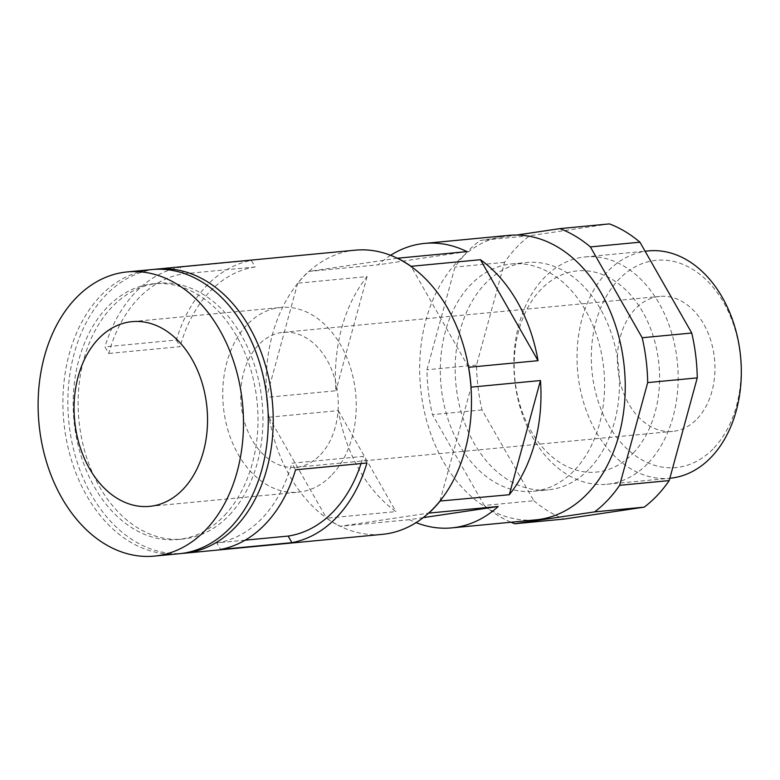 <?xml version="1.0" encoding="UTF-8"?>
<svg xmlns="http://www.w3.org/2000/svg" width="780" height="780" viewBox="0 0 780 780"><rect width="100%" height="100%" fill="white"/><g stroke="black" fill="none" stroke-linecap="round" stroke-linejoin="round"><path stroke-width="0.58" stroke-dasharray="3.9 2.92" d="M439.978 501.043L471.003 387.445M423.218 517.637L409.441 519.685A142.876 102.365 -95.4 0 0 416.091 522.629M154.508 269.363A142.74 102.258 -95.4 0 0 68.737 420.888A142.74 102.258 -95.4 0 0 181.613 553.459M355.241 250.175A142.74 102.258 -95.4 0 0 308.997 271.401A142.74 102.258 -95.4 0 0 297.619 283.491A142.74 102.258 -95.4 0 0 266.594 397.088A142.74 102.258 -95.4 0 0 269.1 417.495A142.74 102.258 -95.4 0 0 326.391 517.949A142.74 102.258 -95.4 0 0 340.275 526.266A142.74 102.258 -95.4 0 0 382.346 534.358M183.768 273.799L255.138 266.984L251.374 260.393A142.74 102.258 -95.4 0 0 176.358 340.06L104.988 346.866L108.752 353.457A135.603 97.149 -95.4 0 1 183.768 273.799L180.005 267.199A142.74 102.258 -95.4 0 0 104.988 346.866M251.374 260.393L180.005 267.199M508.882 235.375A142.876 102.365 -95.4 0 0 420.547 387.328A142.876 102.365 -95.4 0 0 536.016 519.841M409.441 519.685L340.051 526.305L428.6 513.123M390.595 255.314A142.876 102.365 -95.4 0 0 378.154 264.82L308.763 271.44A142.876 102.365 -95.4 0 0 297.697 283.189L367.087 276.569A142.876 102.365 -95.4 0 0 335.897 390.76L266.506 397.381A142.876 102.365 -95.4 0 0 268.944 417.232L338.335 410.611A142.876 102.365 -95.4 0 0 395.938 511.592L326.547 518.212A142.876 102.365 -95.4 0 0 340.051 526.305M397.322 258.258L308.763 271.44M297.697 283.189L266.506 397.381M574.977 469.706A114.192 81.812 -95.4 0 0 597.704 338.656A114.192 81.812 -95.4 0 0 511.612 263.933A114.192 81.812 -95.4 0 0 441.012 385.378A114.192 81.812 -95.4 0 0 533.286 491.283A114.192 81.812 -95.4 0 0 574.977 469.706M589.846 468.283A114.192 81.812 -95.4 0 0 612.573 337.243A114.192 81.812 -95.4 0 0 526.481 262.519A114.192 81.812 -95.4 0 0 455.881 383.955A114.192 81.812 -95.4 0 0 548.164 489.869A114.192 81.812 -95.4 0 0 589.846 468.283M609.433 223.899L529.571 235.784A153.445 109.931 -95.4 0 0 504.562 262.343L476.512 365.05A153.445 109.931 -95.4 0 0 482.011 409.909L533.822 500.731L484.253 505.459L432.452 414.638A153.445 109.931 -95.4 0 1 426.943 369.779L454.994 267.072A153.445 109.931 -95.4 0 1 480.002 240.513L516.701 235.053M484.253 505.459A153.445 109.931 -95.4 0 0 510.988 522.23M533.822 500.731A153.445 109.931 -95.4 0 0 564.34 519.032M633.37 452.965A101.059 72.404 -95.4 0 0 612.056 279.298A101.059 72.404 -95.4 0 0 515.219 382.132A101.059 72.404 -95.4 0 0 633.37 452.965M648.531 462.686A114.192 81.812 -95.4 0 0 671.258 331.646A114.192 81.812 -95.4 0 0 585.166 256.922A114.192 81.812 -95.4 0 0 514.566 378.358A114.192 81.812 -95.4 0 0 606.85 484.263A114.192 81.812 -95.4 0 0 648.531 462.686M648.336 250.897A114.192 81.812 -95.4 0 0 577.736 372.333A114.192 81.812 -95.4 0 0 670.02 478.247M714.07 447.856A104.101 74.578 -95.4 0 0 692.114 268.964A104.101 74.578 -95.4 0 0 592.371 374.887A104.101 74.578 -95.4 0 0 714.07 447.856M697.379 418.577A67.802 48.575 -95.4 0 0 710.863 340.772A67.802 48.575 -95.4 0 0 659.753 296.41A67.802 48.575 -95.4 0 0 617.828 368.511A67.802 48.575 -95.4 0 0 672.623 431.398A67.802 48.575 -95.4 0 0 697.379 418.577M152.032 269.558A142.74 102.258 -95.4 0 0 63.785 421.356A142.74 102.258 -95.4 0 0 179.137 553.742M224.679 515.249A128.466 92.04 -95.4 0 0 250.244 367.828A128.466 92.04 -95.4 0 0 153.387 283.764A128.466 92.04 -95.4 0 0 73.963 420.381A128.466 92.04 -95.4 0 0 177.781 539.526A128.466 92.04 -95.4 0 0 224.679 515.249M229.632 514.78A128.466 92.04 -95.4 0 0 255.197 367.351A128.466 92.04 -95.4 0 0 158.34 283.296A128.466 92.04 -95.4 0 0 78.916 419.913A128.466 92.04 -95.4 0 0 182.734 539.058A128.466 92.04 -95.4 0 0 229.632 514.78M529.571 235.784L480.002 240.513M476.512 365.05L426.943 369.779M504.562 262.343L454.994 267.072M482.011 409.909L432.452 414.638M268.944 417.232L326.547 518.212M338.335 410.611L395.938 511.592M367.087 276.569L335.897 390.76M466.937 251.608L378.154 264.82M468.497 367.039L411.206 266.584M245.134 540.179L216.791 542.88L220.555 549.471M361.043 463.564A135.603 97.149 -95.4 0 0 363.178 456.407L291.808 463.213L295.571 469.804M366.941 462.998L363.178 456.407M216.791 542.88A135.603 97.149 -95.4 0 0 291.808 463.213M176.358 340.06L180.121 346.651L108.752 353.457M255.138 266.984A135.603 97.149 -95.4 0 0 180.121 346.651M332.173 474.659A92.781 66.466 -95.4 0 0 350.639 368.18A92.781 66.466 -95.4 0 0 280.683 307.466A92.781 66.466 -95.4 0 0 223.324 406.136A92.781 66.466 -95.4 0 0 298.301 492.19A92.781 66.466 -95.4 0 0 332.173 474.659M320.687 454.506A67.802 48.575 -95.4 0 0 334.171 376.701A67.802 48.575 -95.4 0 0 283.062 332.339A67.802 48.575 -95.4 0 0 241.137 404.44A67.802 48.575 -95.4 0 0 295.932 467.317A67.802 48.575 -95.4 0 0 320.687 454.506M533.286 491.283L548.164 489.869M511.612 263.933L526.481 262.519M606.85 484.263L669.844 478.257M585.166 256.922L645.089 251.209M177.781 539.526L182.734 539.058M153.387 283.764L158.34 283.296M149.614 506.366L298.301 492.19M131.995 321.652L280.683 307.466M295.932 467.317L672.623 431.398M283.062 332.339L659.753 296.41"/><path stroke-width="1.17" d="M540.472 380.533L509.291 494.725A142.876 102.365 -95.4 0 0 540.472 380.533L471.081 387.143A142.876 102.365 -95.4 0 0 468.653 367.302L468.497 367.039A142.74 102.258 -95.4 0 0 411.206 266.584A142.74 102.258 -95.4 0 0 397.322 258.258A142.74 102.258 -95.4 0 0 355.241 250.175L156.985 269.081A142.74 102.258 -95.4 0 0 154.508 269.363M509.291 494.725L439.978 501.043A142.74 102.258 -95.4 0 0 471.003 387.445L471.081 387.143M480.441 259.701A142.876 102.365 -95.4 0 1 538.044 360.682L480.441 259.701L411.05 266.321A142.876 102.365 -95.4 0 0 397.546 258.229L397.322 258.258M416.091 522.629A142.876 102.365 -95.4 0 0 451.756 527.885A142.876 102.365 -95.4 0 0 498.225 506.474L428.834 513.094A142.876 102.365 -95.4 0 0 434.528 507.497A142.876 102.365 -95.4 0 0 439.901 501.335M423.218 517.637L498.225 506.474M181.613 553.459A142.74 102.258 -95.4 0 0 184.09 553.264A142.74 102.258 -95.4 0 0 236.203 526.295A142.74 102.258 -95.4 0 0 264.605 362.485A142.74 102.258 -95.4 0 0 156.985 269.081M265.941 523.458A142.74 102.258 -95.4 0 0 295.571 469.804L366.941 462.998A142.74 102.258 -95.4 0 1 337.311 516.652A142.74 102.258 -95.4 0 1 291.925 542.666L220.555 549.471A142.74 102.258 -95.4 0 0 265.941 523.458M184.09 553.264L382.346 534.358A142.74 102.258 -95.4 0 0 428.6 513.123A142.74 102.258 -95.4 0 0 434.46 507.38A142.74 102.258 -95.4 0 0 439.978 501.043M471.003 387.445A142.74 102.258 -95.4 0 0 468.497 367.039M538.044 360.682L468.653 367.302M451.756 527.885L536.016 519.841A142.876 102.365 -95.4 0 0 588.178 492.843A142.876 102.365 -95.4 0 0 616.609 328.877A142.876 102.365 -95.4 0 0 508.882 235.375L424.622 243.409A142.876 102.365 -95.4 0 0 390.595 255.314M397.546 258.229L466.937 251.608A142.876 102.365 -95.4 0 0 424.622 243.409M510.988 522.23A153.445 109.931 -95.4 0 0 514.771 523.76L594.633 511.875A153.445 109.931 -95.4 0 0 619.642 485.316L647.692 382.6A153.445 109.931 -95.4 0 0 642.184 337.75L590.382 246.919A153.445 109.931 -95.4 0 0 559.865 228.628L516.701 235.053M559.865 228.628L609.433 223.899A153.445 109.931 -95.4 0 1 639.941 242.19L691.753 333.021A153.445 109.931 -95.4 0 1 697.261 377.881L669.201 480.587A153.445 109.931 -95.4 0 1 644.192 507.146L564.34 519.032L514.771 523.76M669.844 478.257L670.02 478.247A114.192 81.812 -95.4 0 0 711.711 456.661A114.192 81.812 -95.4 0 0 734.428 325.621A114.192 81.812 -95.4 0 0 648.336 250.897L645.089 251.209M183.485 488.836A92.781 66.466 -95.4 0 0 201.942 382.366A92.781 66.466 -95.4 0 0 131.995 321.652A92.781 66.466 -95.4 0 0 74.627 420.322A92.781 66.466 -95.4 0 0 149.614 506.366A92.781 66.466 -95.4 0 0 183.485 488.836M206.466 529.133A142.74 102.258 -95.4 0 0 234.868 365.323A142.74 102.258 -95.4 0 0 127.247 271.918A142.74 102.258 -95.4 0 0 39 423.715A142.74 102.258 -95.4 0 0 154.352 556.101A142.74 102.258 -95.4 0 0 206.466 529.133M154.352 556.101L179.137 553.742A142.74 102.258 -95.4 0 0 231.241 526.763A142.74 102.258 -95.4 0 0 259.642 362.963A142.74 102.258 -95.4 0 0 152.032 269.558L127.247 271.918M644.192 507.146L594.633 511.875M697.261 377.881L647.692 382.6M669.201 480.587L619.642 485.316M639.941 242.19L590.382 246.919M691.753 333.021L642.184 337.75M245.134 540.179L288.161 536.075L291.925 542.666M288.161 536.075A135.603 97.149 -95.4 0 0 361.043 463.564"/></g></svg>
